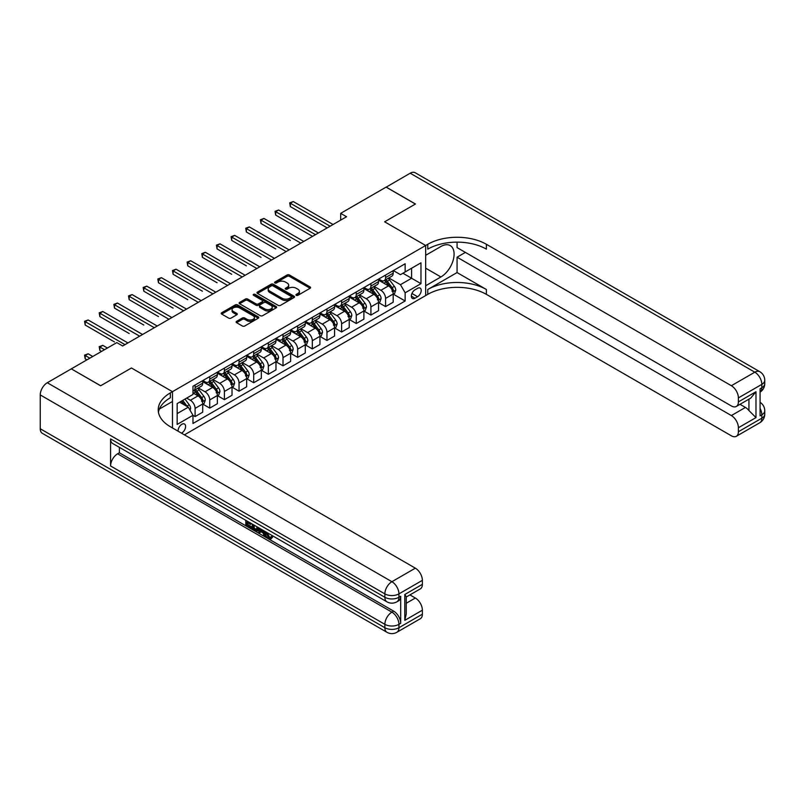 <?xml version="1.0" encoding="UTF-8"?>
<svg xmlns="http://www.w3.org/2000/svg" width="805" height="805" viewBox="0 0 805 805"><rect width="100%" height="100%" fill="white"/><g stroke="black" fill="none" stroke-linecap="round" stroke-linejoin="round"><path stroke-width="1.21" d="M296.28 295.324A1.137 0.654 0 0 0 297.9 295.324L310.116 288.26A1.63 0.936 0 0 0 310.599 287.596A1.63 0.936 0 0 0 310.116 286.932L289.408 274.978A1.63 0.936 0 0 0 287.113 274.978L274.887 282.042A1.137 0.654 0 0 0 276.497 282.968L278.077 282.052A5.202 3.009 0 0 1 285.443 282.052L287.164 283.048A5.202 3.009 0 0 1 288.693 285.171A5.202 3.009 0 0 1 287.164 287.305L285.584 288.21A1.137 0.654 0 0 0 287.194 289.146L288.774 288.23A5.202 3.009 0 0 1 296.139 288.23L297.87 289.226A5.202 3.009 0 0 1 299.39 291.35A5.202 3.009 0 0 1 297.87 293.483L296.28 294.389A1.137 0.654 0 0 0 296.28 295.324L296.28 294.389M181.477 433.15A5.303 3.059 120 0 0 181.85 432.949A5.303 3.059 120 0 0 185.311 428.28A5.303 3.059 120 0 0 184.496 424.024A5.303 3.059 120 0 0 181.85 424.295A5.303 3.059 120 0 0 178.116 431.208M236.6 321.346A1.63 0.936 0 0 0 236.127 322.01A1.63 0.936 0 0 0 236.6 322.674L242.406 326.025A1.63 0.936 0 0 0 244.71 326.025L258.284 318.186A1.63 0.936 0 0 0 258.767 317.522A1.63 0.936 0 0 0 258.284 316.858L237.576 304.904A1.63 0.936 0 0 0 235.271 304.904L221.697 312.743A1.63 0.936 0 0 0 221.224 313.407A1.63 0.936 0 0 0 221.697 314.071L228.721 318.126A1.63 0.936 0 0 0 231.015 318.126L236.831 314.765A1.63 0.936 0 0 0 237.304 314.101A1.63 0.936 0 0 0 236.831 313.437L233.349 311.434A4.357 2.516 0 0 1 232.071 309.653A4.357 2.516 0 0 1 234.758 307.329A4.357 2.516 0 0 1 239.508 307.882L253.142 315.751A4.357 2.516 0 0 1 254.41 317.522A4.357 2.516 0 0 1 251.724 319.847A4.357 2.516 0 0 1 246.984 319.303L244.71 317.995A1.63 0.936 0 0 0 242.406 317.995L236.6 321.346L236.6 322.674M40.25 428.753L384.871 627.719A9.942 5.746 120 0 0 386.923 632.277L42.313 433.311A9.942 5.746 -60 0 1 40.25 428.753L40.25 394.923A9.942 5.746 -60 0 1 47.284 382.737L71.313 368.861L100.615 385.786L131.446 367.986L100.675 385.746L71.373 368.901M71.373 368.831L116.795 342.608L122.652 345.989L346.542 216.736L340.676 213.345L386.098 187.122L415.4 204.047L384.629 221.808L425.664 245.495L172.471 391.673L131.446 367.986L172.471 391.673L170.358 392.89A41.447 23.929 0 0 0 158.223 409.805A41.447 23.929 0 0 0 170.358 426.731L415.34 568.169A9.942 5.746 60 0 1 422.373 580.345L398.938 593.879L398.938 597.27L400.689 596.253A9.942 5.746 60 0 1 398.636 600.802L396.875 601.818A9.942 5.746 -120 0 0 398.938 597.27A9.942 5.746 0 0 1 384.871 597.27L384.871 593.879L40.25 394.923M278.188 305.367A1.63 0.936 0 0 0 280.492 305.367L294.067 297.528A1.63 0.936 0 0 0 294.55 296.864A1.63 0.936 0 0 0 294.067 296.2L273.358 284.246A1.63 0.936 0 0 0 271.054 284.246L257.479 292.084A1.63 0.936 0 0 0 257.006 292.748A1.63 0.936 0 0 0 257.479 293.412L278.188 305.367M253.967 295.566A1.137 0.654 0 0 1 255.125 295.727L276.155 307.872L262.601 315.701A1.63 0.936 0 0 1 260.297 315.701L239.588 303.747L245.404 300.416L245.404 299.058L239.588 302.418A1.63 0.936 0 0 0 239.115 303.083A1.63 0.936 0 0 0 239.588 303.747L239.588 302.418M245.404 300.416A1.63 0.936 0 0 1 247.699 300.416L247.699 299.058A1.63 0.936 0 0 0 245.404 299.058M247.699 299.058L256.101 303.908A1.63 0.936 0 0 0 258.405 303.908L262.259 301.684A1.63 0.936 0 0 0 262.732 301.02A1.63 0.936 0 0 0 262.259 300.356L253.515 295.304A1.137 0.654 0 0 1 255.125 294.378L276.175 306.534A1.63 0.936 0 0 1 276.658 307.198A1.63 0.936 0 0 1 276.175 307.862L276.175 306.534M417.574 288.331L414.988 289.82A5.142 2.968 120 0 0 411.637 294.348A5.142 2.968 120 0 0 412.422 298.464A5.142 2.968 120 0 0 414.988 298.212L417.574 296.723A5.142 2.968 120 0 0 420.924 292.195A5.142 2.968 120 0 0 420.14 288.079A5.142 2.968 120 0 0 417.574 288.331M172.471 427.948L172.471 391.673L172.471 401.484L159.39 409.031M184.426 434.851L427.767 294.358A41.447 23.929 180 0 1 486.381 294.358L731.363 435.797A9.942 5.746 -120 0 0 736.334 436.29A9.942 5.746 -120 0 0 738.396 431.732L761.832 418.198L761.832 414.817L760.081 415.833L760.081 388.765L761.832 387.748L761.832 384.367L738.396 397.901L738.396 401.886L755.976 391.743L755.976 417.594L748.942 410.56L748.942 399.159M386.159 187.092L415.461 204.007L384.629 221.808L425.664 245.495L425.664 295.576L425.664 285.765L440.899 276.96A18.646 10.767 120 0 0 453.084 260.528A18.646 10.767 120 0 0 450.226 245.585A18.646 10.767 120 0 0 440.899 246.511L425.664 255.306L425.664 245.495L427.767 244.277A41.447 23.929 180 0 1 486.381 244.277L731.363 385.716L754.808 372.182L410.188 173.216L386.159 187.163M393.363 270.571L400.457 274.666L405.146 271.959L405.146 263.768L192.979 386.259L192.979 394.45L177.16 403.587L177.16 424.426L192.979 415.289L192.979 423.48L405.146 300.99L405.146 292.799L400.457 284.678L388.805 277.946M405.146 271.959L420.975 262.822L420.975 283.662L405.146 292.799M340.676 213.345L340.676 220.117M402.923 273.237L411.597 278.248L411.597 268.236L420.975 262.822M400.457 284.678L411.597 278.248L420.975 283.662M177.16 413.599L188.3 407.169L179.616 402.158M192.979 415.36L195.092 416.577L195.092 408.387A6.631 3.824 -120 0 0 190.403 400.266L186.649 398.103M195.092 416.577L202.709 412.18L202.709 403.989A6.631 3.824 -120 0 0 198.02 395.869L192.979 392.961M202.89 404.16L209.743 408.115L209.743 399.924A6.631 3.824 -120 0 0 205.054 391.804L198.322 387.919M209.743 408.115L217.36 403.718L217.36 395.527A6.631 3.824 -120 0 0 212.671 387.406L202.709 381.661M217.541 395.698L224.394 399.662L224.394 391.472A6.631 3.824 -120 0 0 219.705 383.351L212.973 379.457M224.394 399.662L232.021 395.255L232.021 387.074A6.631 3.824 -120 0 0 227.332 378.954L217.36 373.198M232.192 387.235L239.045 391.2L239.045 383.009A6.631 3.824 -120 0 0 234.366 374.889L227.634 371.004M239.045 391.2L246.672 386.803L246.672 378.612A6.631 3.824 -120 0 0 241.983 370.491L232.021 364.735M246.843 378.783L253.706 382.737L253.706 374.546A6.631 3.824 -120 0 0 249.017 366.426L242.285 362.542M253.706 382.737L261.323 378.34L261.323 370.149A6.631 3.824 -120 0 0 256.634 362.029L246.672 356.283M261.494 370.32L268.357 374.285L268.357 366.094A6.631 3.824 -120 0 0 263.668 357.973L256.936 354.079M268.357 374.285L275.974 369.877L275.974 361.697A6.631 3.824 -120 0 0 271.285 353.576L261.323 347.82M276.145 361.858L283.008 365.822L283.008 357.631A6.631 3.824 -120 0 0 278.319 349.511L271.587 345.627M283.008 365.822L290.625 361.425L290.625 353.234A6.631 3.824 -120 0 0 285.936 345.114L275.974 339.358M290.796 353.405L297.659 357.36L297.659 349.169A6.631 3.824 -120 0 0 292.97 341.048L286.238 337.164M297.659 357.36L305.276 352.962L305.276 344.771A6.631 3.824 -120 0 0 300.587 336.651L290.625 330.905M305.457 344.943L312.31 348.897L312.31 340.716A6.631 3.824 -120 0 0 307.621 332.596L300.889 328.702M312.31 348.897L319.927 344.5L319.927 336.319A6.631 3.824 -120 0 0 315.238 328.188L305.276 322.443M320.108 336.48L326.961 340.445L326.961 332.254A6.631 3.824 -120 0 0 322.272 324.133L315.54 320.249M326.961 340.445L334.578 336.047L334.578 327.856A6.631 3.824 -120 0 0 329.889 319.736L319.927 313.98M334.759 328.027L341.612 331.982L341.612 323.791A6.631 3.824 -120 0 0 336.923 315.671L330.191 311.787M341.612 331.982L349.229 327.585L349.229 319.394A6.631 3.824 -120 0 0 344.54 311.273L334.578 305.518M349.41 319.565L356.263 323.519L356.263 315.339A6.631 3.824 -120 0 0 351.574 307.218L344.842 303.324M356.263 323.519L363.89 319.122L363.89 310.941A6.631 3.824 -120 0 0 359.201 302.811L349.229 297.065M364.061 311.102L370.914 315.067L370.914 306.876A6.631 3.824 -120 0 0 366.235 298.756L359.503 294.872M370.914 315.067L378.541 310.67L378.541 302.479A6.631 3.824 -120 0 0 373.852 294.358L363.89 288.603M378.712 302.65L385.575 306.604L385.575 298.414A6.631 3.824 -120 0 0 380.886 290.293L374.154 286.409M385.575 306.604L393.192 302.207L393.192 294.016A6.631 3.824 -120 0 0 388.503 285.896L378.541 280.14M378.712 279.023L380.886 280.281A6.631 3.824 -120 0 0 384.196 280.613A6.631 3.824 -120 0 0 385.575 277.574L385.575 275.069M364.061 287.486L366.235 288.743A6.631 3.824 -120 0 0 369.545 289.065A6.631 3.824 -120 0 0 370.914 286.037L370.914 283.531M349.41 295.948L351.574 297.196A6.631 3.824 -120 0 0 354.894 297.528A6.631 3.824 -120 0 0 356.263 294.489L356.263 291.984M334.759 304.401L336.923 305.659A6.631 3.824 -120 0 0 340.243 305.991A6.631 3.824 -120 0 0 341.612 302.952L341.612 300.446M320.108 312.863L322.272 314.121A6.631 3.824 -120 0 0 325.592 314.443A6.631 3.824 -120 0 0 326.961 311.414L326.961 308.909M305.457 321.326L307.621 322.574A6.631 3.824 -120 0 0 310.941 322.906A6.631 3.824 -120 0 0 312.31 319.867L312.31 317.361M290.796 329.788L292.97 331.036A6.631 3.824 -120 0 0 296.28 331.368A6.631 3.824 -120 0 0 297.659 328.329L297.659 325.824M276.145 338.241L278.319 339.499A6.631 3.824 -120 0 0 281.629 339.821A6.631 3.824 -120 0 0 283.008 336.792L283.008 334.286M261.494 346.703L263.668 347.951A6.631 3.824 -120 0 0 266.978 348.283A6.631 3.824 -120 0 0 268.357 345.244L268.357 342.739M246.843 355.166L249.017 356.414A6.631 3.824 -120 0 0 252.327 356.746A6.631 3.824 -120 0 0 253.706 353.707L253.706 351.201M232.192 363.619L234.366 364.876A6.631 3.824 -120 0 0 237.676 365.198A6.631 3.824 -120 0 0 239.045 362.17L239.045 359.664M217.541 372.081L219.705 373.329A6.631 3.824 -120 0 0 223.025 373.661A6.631 3.824 -120 0 0 224.394 370.622L224.394 368.116M202.89 380.544L205.054 381.791A6.631 3.824 -120 0 0 208.374 382.123A6.631 3.824 -120 0 0 209.743 379.085L209.743 376.579M393.363 294.187L405.146 300.99M384.196 280.613L391.814 276.206A6.631 3.824 -120 0 0 393.192 273.177L393.192 270.671M369.545 289.065L377.163 284.668A6.631 3.824 -120 0 0 378.541 281.629L378.541 279.134M354.894 297.528L362.512 293.131A6.631 3.824 -120 0 0 363.89 290.092L363.89 287.586M340.243 305.991L347.861 301.583A6.631 3.824 -120 0 0 349.229 298.554L349.229 296.049M325.592 314.443L333.21 310.046A6.631 3.824 -120 0 0 334.578 307.007L334.578 304.511M310.941 322.906L318.559 318.508A6.631 3.824 -120 0 0 319.927 315.469L319.927 312.964M296.28 331.368L303.908 326.961A6.631 3.824 -120 0 0 305.276 323.932L305.276 321.426M281.629 339.821L289.257 335.423A6.631 3.824 -120 0 0 290.625 332.385L290.625 329.889M266.978 348.283L274.596 343.886A6.631 3.824 -120 0 0 275.974 340.847L275.974 338.342M252.327 356.746L259.945 352.338A6.631 3.824 -120 0 0 261.323 349.31L261.323 346.804M237.676 365.198L245.294 360.801A6.631 3.824 -120 0 0 246.672 357.762L246.672 355.267M223.025 373.661L230.643 369.264A6.631 3.824 -120 0 0 232.021 366.225L232.021 363.719M208.374 382.123L215.992 377.716A6.631 3.824 -120 0 0 217.36 374.687L217.36 372.182M192.979 390.848A6.631 3.824 -120 0 0 193.723 390.576L201.341 386.179A6.631 3.824 -120 0 0 202.709 383.15L202.709 380.644M193.723 390.576A6.631 3.824 -120 0 0 195.092 387.547L195.092 385.042M188.3 407.169L192.979 415.289M296.743 295.485L297.87 294.831A5.202 3.009 0 0 0 299.39 292.708L299.39 291.35M288.693 285.171L288.693 286.53A5.202 3.009 0 0 1 287.164 288.653L286.037 289.307M310.096 288.281L289.408 276.336A1.63 0.936 0 0 0 287.113 276.336L275.34 283.129M294.046 297.548L273.358 285.604A1.63 0.936 0 0 0 271.054 285.604L257.499 293.423L257.479 292.084M291.189 297.337A1.137 0.654 0 0 0 291.189 296.401L273.016 285.906A1.137 0.654 0 0 0 271.406 285.906L269.735 286.872A5.202 3.009 0 0 0 268.206 288.995A5.202 3.009 0 0 0 269.735 291.118L282.163 298.293A5.202 3.009 0 0 0 289.528 298.293L291.189 297.337L291.189 298.685A1.137 0.654 0 0 0 291.531 298.222L291.531 296.864M268.206 288.995L268.206 290.353A5.202 3.009 0 0 0 269.735 292.477L269.735 291.118M291.189 298.685L289.528 299.651A5.202 3.009 0 0 1 282.163 299.651L269.735 292.477M247.699 300.416L256.101 305.266A1.63 0.936 0 0 0 258.405 305.266L262.259 303.032A1.63 0.936 0 0 0 262.732 302.368L262.732 301.02M264.815 308.939A4.357 2.516 0 0 0 269.564 309.482A4.357 2.516 0 0 0 272.251 307.168A4.357 2.516 0 0 0 270.973 305.387L266.173 302.61A1.63 0.936 0 0 0 263.869 302.61L260.015 304.843A1.63 0.936 0 0 0 259.532 305.508A1.63 0.936 0 0 0 260.015 306.172L264.815 308.939L264.815 310.297A4.357 2.516 0 0 0 269.564 310.841A4.357 2.516 0 0 0 272.251 308.516L272.251 307.168M259.532 305.508L259.532 306.856A1.63 0.936 0 0 0 260.015 307.52L260.015 306.172M264.815 310.297L260.015 307.52M254.41 317.522L254.41 318.881A4.357 2.516 0 0 1 251.724 321.205A4.357 2.516 0 0 1 246.984 320.652L244.71 319.344A1.63 0.936 0 0 0 242.406 319.344L236.62 322.684M232.071 309.653L232.071 311.012A4.357 2.516 0 0 0 233.349 312.783L233.349 311.434M236.811 314.785L233.349 312.783M258.264 318.206L237.576 306.262A1.63 0.936 0 0 0 235.271 306.262L221.717 314.081M393.192 294.288L394.601 293.473L395.768 290.092A4.397 2.536 -120 0 0 394.37 286.349L389.58 279.959A12.679 7.326 -120 0 0 388.191 278.299M383.432 282.968A12.679 7.326 -120 0 0 380.835 280.251M391.995 291.088C392.649 291.974 393.122 291.702 393.393 290.283A4.397 2.536 -120 0 0 392.136 287.637L387.346 281.247A12.679 7.326 -120 0 0 385.967 279.587M384.79 280.271A10.525 6.078 60 0 1 386.511 282.233L390.566 287.647M290.333 240.454L261.031 223.538L261.031 220.147L263.959 218.457L303.757 241.43M384.559 280.402A12.679 7.326 60 0 1 385.947 282.052L389.127 286.308M330.131 226.205L290.333 203.232L293.262 201.542L333.059 224.515M327.192 227.895L290.333 206.613L290.333 203.232L289.689 202.86L293.262 201.542M290.333 206.613L289.689 202.86M378.541 302.75L379.94 301.935L381.117 298.554A4.397 2.536 -120 0 0 379.719 294.811L374.929 288.421A12.679 7.326 -120 0 0 373.54 286.761M368.781 291.43A12.679 7.326 -120 0 0 366.184 288.713M377.334 299.551C377.998 300.436 378.471 300.164 378.742 298.736A4.397 2.536 -120 0 0 377.485 296.099L372.695 289.699A12.679 7.326 -120 0 0 371.316 288.049M370.129 288.723A10.525 6.078 60 0 1 371.86 290.696L375.915 296.099M275.682 248.916L246.38 231.991L246.38 228.61L249.309 226.919L289.106 249.892M369.908 288.854A12.679 7.326 60 0 1 371.286 290.514L374.476 294.771M363.89 311.203L365.289 310.398L366.466 307.007A4.397 2.536 -120 0 0 365.057 303.274L360.268 296.874A12.679 7.326 -120 0 0 358.889 295.224M354.13 299.883A12.679 7.326 -120 0 0 351.533 297.166M362.683 308.013C363.347 308.899 363.82 308.627 364.091 307.198A4.397 2.536 -120 0 0 362.834 304.552L358.044 298.162A12.679 7.326 -120 0 0 356.665 296.502M355.478 297.186A10.525 6.078 60 0 1 357.209 299.148L361.264 304.562M261.031 257.369L231.719 240.454L231.719 237.073L234.657 235.382L274.445 258.355M355.257 297.317A12.679 7.326 60 0 1 356.635 298.977L359.825 303.223M349.229 319.666L350.638 318.85L351.815 315.469A4.397 2.536 -120 0 0 350.406 311.726L345.617 305.337A12.679 7.326 -120 0 0 344.238 303.676M339.479 308.345A12.679 7.326 -120 0 0 336.872 305.628M348.032 316.466C348.696 317.351 349.159 317.079 349.44 315.661A4.397 2.536 -120 0 0 348.183 313.014L343.393 306.625A12.679 7.326 -120 0 0 342.014 304.964M340.827 305.648A10.525 6.078 60 0 1 342.558 307.611L346.613 313.024M246.38 265.831L217.068 248.916L217.068 245.525L220.007 243.835L259.794 266.817M340.606 305.779A12.679 7.326 60 0 1 341.984 307.43L345.174 311.686M315.48 234.668L275.682 211.695L278.611 210.004L318.408 232.977M312.541 236.358L275.682 215.076L275.682 211.695L275.038 211.323L278.611 210.004M275.682 215.076L275.038 211.323M300.818 243.13L260.387 219.775L263.959 218.457M261.031 223.538L260.387 219.775M286.167 251.583L245.726 228.238L249.309 226.919M246.38 231.991L245.726 228.238M334.578 328.128L335.987 327.313L337.164 323.932A4.397 2.536 -120 0 0 335.755 320.189L330.966 313.799A12.679 7.326 -120 0 0 329.587 312.139M324.818 316.808A12.679 7.326 -120 0 0 322.221 314.091M333.381 324.928C334.045 325.814 334.508 325.542 334.789 324.113A4.397 2.536 -120 0 0 333.532 321.477L328.742 315.077A12.679 7.326 -120 0 0 327.353 313.427M326.176 314.101A10.525 6.078 60 0 1 327.907 316.073L331.962 321.477M231.719 274.294L202.417 257.369L202.417 253.988L205.345 252.297L245.143 275.27M325.955 314.232A12.679 7.326 60 0 1 327.333 315.892L330.523 320.149M271.516 260.045L231.075 236.7L234.657 235.382M231.719 240.454L231.075 236.7M457.069 272.563L427.767 289.488A41.447 23.929 180 0 1 486.381 289.488L457.069 272.563L457.069 257.208L465.391 252.398M457.069 242.144L457.069 247.598L731.363 405.951A9.942 5.746 -120 0 0 736.334 406.445A9.942 5.746 -120 0 0 738.396 401.886M755.976 417.594L738.396 427.747L738.396 431.732M738.396 427.747A9.942 5.746 -120 0 0 731.363 415.561L745.43 407.441A9.942 5.746 60 0 1 748.942 410.56M457.069 257.208L731.363 415.561M410.188 173.216A9.942 5.746 -60 0 1 415.159 172.723L759.779 371.689A9.942 5.746 120 0 0 754.808 372.182A9.942 5.746 60 0 1 761.832 384.367A9.942 5.746 180 0 0 764.75 380.302A9.942 9.942 0 0 0 759.779 371.689M738.396 397.901A9.942 5.746 -120 0 0 731.363 385.716M740.016 404.321L745.43 407.441M427.767 244.277L427.767 249.148A41.447 23.929 180 0 1 486.381 249.148L486.381 244.277M736.334 406.445L750.713 398.143L755.976 391.743M266.536 532.316L266.445 533.292L267.341 532.779L269.554 537.307L270.369 537.589M266.445 533.292L268.618 537.841L269.987 538.012L271.526 536.412L272.523 537.247L270.762 539.109L268.709 538.837C266.546 537.368 265.469 535.335 265.449 532.729L265.529 531.733M260.8 531.662L259.411 533.363L258.355 532.759L260.136 528.613M264.593 531.189L266.002 536.08L265.056 536.623L264.01 536.019L263.205 533.051L260.206 531.32L259.411 533.363M247.729 522.868L247.729 524.598L251.874 526.993L251.874 527.929L250.939 528.472L245.797 525.504L245.797 520.342M251.422 523.582L250.486 524.458L246.783 522.324L246.783 525.132L247.729 524.598M110.577 438.906L384.871 597.27A9.942 5.746 120 0 0 386.923 601.818L112.64 443.464A9.942 5.746 -60 0 1 110.577 438.906L110.577 465.974A9.942 5.746 -60 0 1 117.611 453.799L119.371 452.782L393.655 611.136A9.942 5.746 60 0 1 400.689 623.322L400.689 596.253M119.371 452.782L119.371 447.349M258.999 527.959L258.023 530.616L257.087 531.159L254.803 530.706L252.287 529.247L252.287 524.085M404.794 594.492L406.253 596.696L406.253 614.084L404.794 620.343L404.794 594.492L422.373 584.339L422.373 580.345M422.373 584.339A9.942 5.746 60 0 1 420.321 588.898L406.253 597.018M409.936 594.885L415.34 598.014A9.942 5.746 60 0 1 422.373 610.19L404.794 620.343M400.689 623.322L398.938 624.338L398.938 627.719L422.373 614.185L422.373 610.19M422.373 614.185A9.942 5.746 60 0 1 420.321 618.743L396.875 632.277A9.942 5.746 -120 0 0 398.938 627.719A9.942 5.746 0 0 1 384.871 627.719L384.871 624.338L110.577 465.974M170.358 392.89L170.358 397.761A41.447 23.929 0 0 0 158.434 412.241M246.783 525.132L250.939 527.527L251.874 526.993M250.939 527.527L250.939 528.472M246.783 520.905L250.898 523.28M250.486 523.522L250.486 524.458M257.982 527.376L257.087 531.159M253.273 524.659L253.273 528.885L256.393 530.103L256.996 526.802M258.053 528.472L258.979 527.949M254.219 525.202L254.219 528.342L257.328 529.569M253.273 528.885L254.219 528.342M254.732 529.72L255.668 529.177M263.285 530.435L265.056 536.623M261.062 529.157L260.508 530.555L262.913 531.944L262.36 529.901M261.655 529.489L262.561 530.666M260.508 530.555L261.444 530.022M268.618 537.841L269.554 537.307M270.591 536.955L271.587 537.79L272.523 537.247M271.587 537.79L270.762 539.109M319.927 336.581L321.336 335.776L322.503 332.385A4.397 2.536 -120 0 0 321.104 328.651L316.315 322.252A12.679 7.326 -120 0 0 314.936 320.601M310.167 325.27A12.679 7.326 -120 0 0 307.57 322.543M318.73 333.391C319.394 334.276 319.857 334.005 320.138 332.576A4.397 2.536 -120 0 0 318.881 329.929L314.091 323.54A12.679 7.326 -120 0 0 312.702 321.879M311.525 322.564A10.525 6.078 60 0 1 313.256 324.526L317.311 329.939M217.068 282.746L187.766 265.831L187.766 262.45L190.694 260.76L230.492 283.732M311.304 322.694A12.679 7.326 60 0 1 312.682 324.355L315.862 328.601M256.865 268.508L216.424 245.153L220.007 243.835M217.068 248.916L216.424 245.153M305.276 345.043L306.685 344.228L307.852 340.847A4.397 2.536 -120 0 0 306.453 337.104L301.664 330.714A12.679 7.326 -120 0 0 300.285 329.054M295.516 333.723A12.679 7.326 -120 0 0 292.919 331.006M304.079 341.843C304.733 342.729 305.206 342.457 305.487 341.038A4.397 2.536 -120 0 0 304.23 338.392L299.44 332.002A12.679 7.326 -120 0 0 298.051 330.342M296.874 331.026A10.525 6.078 60 0 1 298.605 332.988L302.65 338.402M202.417 291.209L173.115 274.294L173.115 270.903L176.043 269.212L215.841 292.195M296.643 331.157A12.679 7.326 60 0 1 298.031 332.817L301.211 337.064M242.214 276.96L201.773 253.615L205.345 252.297M202.417 257.369L201.773 253.615M290.625 353.506L292.034 352.691L293.201 349.31A4.397 2.536 -120 0 0 291.802 345.566L287.013 339.177A12.679 7.326 -120 0 0 285.624 337.516M280.865 342.185A12.679 7.326 -120 0 0 278.268 339.469M289.428 350.306C290.082 351.191 290.555 350.92 290.836 349.491A4.397 2.536 -120 0 0 289.579 346.854L284.789 340.455A12.679 7.326 -120 0 0 283.4 338.804M282.223 339.479A10.525 6.078 60 0 1 283.954 341.451L287.999 346.854M187.766 299.671L158.464 282.746L158.464 279.365L161.392 277.675L201.19 300.647M281.992 339.609A12.679 7.326 60 0 1 283.38 341.27L286.56 345.526M227.563 285.423L187.122 262.078L190.694 260.76M187.766 265.831L187.122 262.078M275.974 361.958L277.383 361.153L278.55 357.762A4.397 2.536 -120 0 0 277.151 354.029L272.362 347.629A12.679 7.326 -120 0 0 270.973 345.979M266.214 350.648A12.679 7.326 -120 0 0 263.617 347.931M274.777 358.768C275.431 359.654 275.904 359.382 276.175 357.953A4.397 2.536 -120 0 0 274.918 355.317L270.138 348.917A12.679 7.326 -120 0 0 268.749 347.257M267.572 347.941A10.525 6.078 60 0 1 269.293 349.903L273.348 355.317M173.115 308.124L143.813 291.209L143.813 287.828L146.741 286.137L186.539 309.11M267.341 348.072A12.679 7.326 60 0 1 268.729 349.732L271.909 353.979M212.912 293.885L172.471 270.53L176.043 269.212M173.115 274.294L172.471 270.53M261.323 370.421L262.732 369.606L263.899 366.225A4.397 2.536 -120 0 0 262.5 362.481L257.711 356.092A12.679 7.326 -120 0 0 256.322 354.431M251.563 359.1A12.679 7.326 -120 0 0 248.966 356.384M260.126 367.221C260.78 368.106 261.253 367.835 261.524 366.416A4.397 2.536 -120 0 0 260.267 363.769L255.477 357.38A12.679 7.326 -120 0 0 254.098 355.719M252.921 356.404A10.525 6.078 60 0 1 254.642 358.366L258.697 363.78M158.464 316.586L129.162 299.671L129.162 296.28L132.09 294.59L171.888 317.573M252.69 356.535A12.679 7.326 60 0 1 254.078 358.195L257.258 362.441M198.261 302.338L157.82 278.993L161.392 277.675M158.464 282.746L157.82 278.993M246.672 378.883L248.071 378.068L249.248 374.687A4.397 2.536 -120 0 0 247.849 370.944L243.06 364.554A12.679 7.326 -120 0 0 241.671 362.894M236.912 367.563A12.679 7.326 -120 0 0 234.315 364.846M245.465 375.683C246.129 376.569 246.602 376.297 246.873 374.868A4.397 2.536 -120 0 0 245.616 372.232L240.826 365.842A12.679 7.326 -120 0 0 239.447 364.182M238.27 364.866A10.525 6.078 60 0 1 239.991 366.828L244.046 372.232M143.813 325.049L114.511 308.124L114.511 304.743L117.439 303.052L157.237 326.025M238.039 364.997A12.679 7.326 60 0 1 239.427 366.647L242.607 370.904M183.61 310.8L143.169 287.455L146.741 286.137M143.813 291.209L143.169 287.455M232.021 387.346L233.42 386.531L234.597 383.15A4.397 2.536 -120 0 0 233.188 379.407L228.409 373.007A12.679 7.326 -120 0 0 227.02 371.357M222.261 376.026A12.679 7.326 -120 0 0 219.664 373.309M230.814 384.146C231.478 385.031 231.951 384.76 232.222 383.331A4.397 2.536 -120 0 0 230.965 380.695L226.175 374.295A12.679 7.326 -120 0 0 224.796 372.645M223.609 373.319A10.525 6.078 60 0 1 225.34 375.281L229.395 380.695M129.162 333.501L99.85 316.586L99.85 313.205L102.788 311.515L142.576 334.488M223.388 373.45A12.679 7.326 60 0 1 224.766 375.11L227.956 379.356M168.949 319.263L128.518 295.908L132.09 294.59M129.162 299.671L128.518 295.908M217.36 395.798L218.769 394.993L219.946 391.602A4.397 2.536 -120 0 0 218.537 387.859L213.748 381.469A12.679 7.326 -120 0 0 212.369 379.809M207.61 384.478A12.679 7.326 -120 0 0 205.013 381.761M216.163 392.609C216.827 393.484 217.29 393.212 217.571 391.794A4.397 2.536 -120 0 0 216.314 389.147L211.524 382.757A12.679 7.326 -120 0 0 210.145 381.097M208.958 381.781A10.525 6.078 60 0 1 210.689 383.744L214.744 389.157M114.511 341.964L85.199 325.049L85.199 321.658L88.137 319.967L127.925 342.95M208.737 381.912A12.679 7.326 60 0 1 210.115 383.572L213.305 387.819M154.298 327.716L113.857 304.371L117.439 303.052M114.511 308.124L113.857 304.371M202.709 404.261L204.118 403.446L205.295 400.065A4.397 2.536 -120 0 0 203.886 396.322L199.097 389.932A12.679 7.326 -120 0 0 197.718 388.272M201.512 401.061C202.176 401.947 202.639 401.675 202.92 400.246A4.397 2.536 -120 0 0 201.663 397.61L196.873 391.22A12.679 7.326 -120 0 0 195.484 389.56M194.307 390.244A10.525 6.078 60 0 1 196.038 392.206L200.093 397.61M107.417 348.022L102.788 345.345L99.85 347.046L99.85 350.427L101.551 351.403M194.086 390.375A12.679 7.326 60 0 1 195.464 392.025L198.654 396.281M99.85 350.427L99.206 346.673L104.489 349.712M99.206 346.673L102.788 345.345M139.647 336.178L99.206 312.833L102.788 311.515M99.85 316.586L99.206 312.833M190.05 410.218L190.634 408.527A4.397 2.536 -120 0 0 189.235 404.784L184.959 399.079M92.766 356.484L88.137 353.808L85.199 355.498L85.199 358.879L86.9 359.865M187.414 406.656A4.397 2.536 -120 0 0 187.012 406.072L182.735 400.367M181.638 401.001L184.707 405.096M181.326 401.172L183.932 404.653M85.199 358.879L84.555 355.126L89.828 358.175M84.555 355.126L88.137 353.808M124.996 344.641L84.555 321.286L88.137 319.967M85.199 325.049L84.555 321.286M190.403 400.266L198.02 395.869M205.054 391.804L212.671 387.406M219.705 383.351L227.332 378.954M234.366 374.889L241.983 370.491M249.017 366.426L256.634 362.029M263.668 357.973L271.285 353.576M278.319 349.511L285.936 345.114M292.97 341.048L300.587 336.651M307.621 332.596L315.238 328.188M322.272 324.133L329.889 319.736M336.923 315.671L344.54 311.273M351.574 307.218L359.201 302.811M366.235 298.756L373.852 294.358M380.886 290.293L388.503 285.896M385.575 277.574L393.192 273.177M385.575 298.414L393.192 294.016M370.914 306.876L378.541 302.479M370.914 286.037L378.541 281.629M356.263 315.339L363.89 310.941M356.263 294.489L363.89 290.092M341.612 323.791L349.229 319.394M341.612 302.952L349.229 298.554M326.961 332.254L334.578 327.856M326.961 311.414L334.578 307.007M312.31 340.716L319.927 336.319M312.31 319.867L319.927 315.469M297.659 349.169L305.276 344.771M297.659 328.329L305.276 323.932M283.008 357.631L290.625 353.234M283.008 336.792L290.625 332.385M268.357 366.094L275.974 361.697M268.357 345.244L275.974 340.847M253.706 374.546L261.323 370.149M253.706 353.707L261.323 349.31M239.045 383.009L246.672 378.612M239.045 362.17L246.672 357.762M224.394 391.472L232.021 387.074M224.394 370.622L232.021 366.225M209.743 399.924L217.36 395.527M209.743 379.085L217.36 374.687M195.092 408.387L202.709 403.989M195.092 387.547L202.709 383.15M411.949 293.483L417.574 296.723M411.355 296.119L414.988 298.212M297.87 294.831L297.87 293.483M285.584 289.146L285.584 288.21M287.164 288.653L287.164 287.305M274.887 282.968L274.887 282.042M287.113 276.336L287.113 274.978M289.408 276.336L289.408 274.978M310.116 288.26L310.116 286.932M271.054 285.604L271.054 284.246M273.358 285.604L273.358 284.246M294.067 297.528L294.067 296.2M282.163 299.651L282.163 298.293M289.528 299.651L289.528 298.293M256.101 305.266L256.101 303.908M258.405 305.266L258.405 303.908M262.259 303.032L262.259 301.684M255.125 295.727L255.125 294.378M242.406 319.344L242.406 317.995M244.71 319.344L244.71 317.995M246.984 320.652L246.984 319.303M236.831 314.765L236.831 313.437M221.697 314.071L221.697 312.743M235.271 306.262L235.271 304.904M237.576 306.262L237.576 304.904M258.284 318.186L258.284 316.858M392.86 291.843L395.738 290.182M387.346 281.247L389.58 279.959M383.894 283.239L385.947 282.052M392.136 287.637L394.37 286.349M391.794 289.357L393.393 290.283M378.209 300.295L381.087 298.635M372.695 289.699L374.929 288.421M369.243 291.702L371.286 290.514M377.485 296.099L379.719 294.811M377.143 297.81L378.742 298.736M363.558 308.758L366.436 307.097M358.044 298.162L360.268 296.874M354.592 300.154L356.635 298.977M362.834 304.552L365.057 303.274M362.492 306.272L364.091 307.198M348.907 317.22L351.785 315.56M343.393 306.625L345.617 305.337M339.941 308.617L341.984 307.43M348.183 313.014L350.406 311.726M347.83 314.735L349.44 315.661M334.256 325.673L337.134 324.013M328.742 315.077L330.966 313.799M325.29 317.079L327.333 315.892M333.532 321.477L335.755 320.189M333.179 323.187L334.789 324.113M427.767 289.488L427.767 294.358M486.381 289.488L486.381 294.358M760.081 408.427A9.942 5.746 60 0 1 761.832 414.817A9.942 5.746 180 0 0 764.75 410.761A9.942 9.942 0 0 0 760.081 402.329M759.779 422.756A9.942 9.942 0 0 0 764.75 414.142A9.942 5.746 0 0 1 761.832 418.198A9.942 5.746 60 0 1 759.779 422.756L736.334 436.29M760.081 392.116A9.942 9.942 0 0 0 764.75 383.683A9.942 5.746 0 0 1 761.832 387.748A9.942 5.746 60 0 1 760.081 392.105M425.664 268.166L440.899 276.96M47.284 382.737L391.904 581.703L415.34 568.169M117.611 453.799L391.904 612.152L393.655 611.136M406.253 603.257L415.34 598.014M391.904 581.703A9.942 5.746 120 0 0 384.871 593.879A9.942 5.746 180 0 0 398.938 593.879A9.942 5.746 -120 0 0 391.904 581.703M391.904 612.152A9.942 5.746 120 0 0 384.871 624.338A9.942 5.746 180 0 0 398.938 624.338A9.942 5.746 -120 0 0 391.904 612.152M319.605 334.135L322.483 332.475M314.091 323.54L316.315 322.252M310.639 325.532L312.682 324.355M318.881 329.929L321.104 328.651M318.528 331.65L320.138 332.576M304.954 342.598L307.822 340.938M299.44 332.002L301.664 330.714M295.988 333.995L298.031 332.817M304.23 338.392L306.453 337.104M303.877 340.113L305.487 341.038M290.293 351.05L293.171 349.39M284.789 340.455L287.013 339.177M281.327 342.457L283.38 341.27M289.579 346.854L291.802 345.566M289.226 348.565L290.836 349.491M275.642 359.513L278.52 357.853M270.138 348.917L272.362 347.629M266.676 350.91L268.729 349.732M274.918 355.317L277.151 354.029M274.575 357.028L276.175 357.953M260.991 367.976L263.869 366.315M255.477 357.38L257.711 356.092M252.025 359.372L254.078 358.195M260.267 363.769L262.5 362.481M259.924 365.49L261.524 366.416M246.34 376.428L249.218 374.768M240.826 365.842L243.06 364.554M237.374 367.835L239.427 366.647M245.616 372.232L247.849 370.944M245.273 373.943L246.873 374.868M231.689 384.891L234.567 383.23M226.175 374.295L228.409 373.007M222.723 376.287L224.766 375.11M230.965 380.695L233.188 379.407M230.622 382.405L232.222 383.331M217.038 393.353L219.916 391.693M211.524 382.757L213.748 381.469M208.072 384.75L210.115 383.572M216.314 389.147L218.537 387.859M215.961 390.868L217.571 391.794M202.387 401.806L205.265 400.145M196.873 391.22L199.097 389.932M193.421 393.212L195.464 392.025M201.663 397.61L203.886 396.322M201.31 399.32L202.92 400.246M189.497 409.252L190.614 408.608M187.012 406.072L189.235 404.784M764.75 410.761L764.75 414.142M764.75 380.302L764.75 383.683M386.923 601.818A9.942 9.942 0 0 0 396.875 601.818M386.923 632.277A9.942 9.942 0 0 0 396.875 632.277"/></g></svg>
